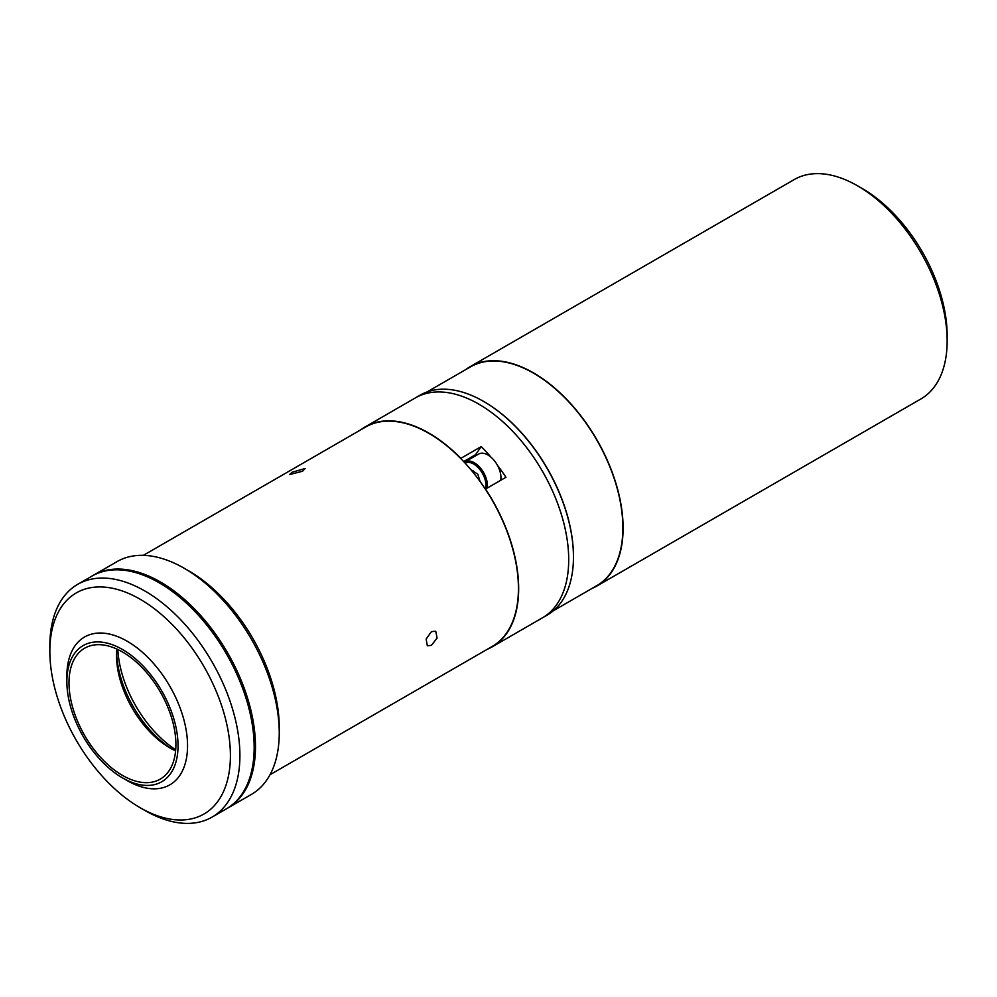 <?xml version="1.0" encoding="UTF-8"?>
<svg xmlns="http://www.w3.org/2000/svg" width="997" height="997" viewBox="0 0 997 997"><rect width="100%" height="100%" fill="white"/><g stroke="black" fill="none" stroke-linecap="round" stroke-linejoin="round"><path stroke-width="1.5" d="M360.926 429.732A126.993 73.317 60 0 1 365.376 426.778L415.4 397.89A126.993 73.317 60 0 1 478.896 404.184A126.993 73.317 60 0 1 561.872 516.097A126.993 73.317 60 0 1 542.393 617.853L547.154 615.112A126.993 73.317 60 0 0 566.62 513.355A126.993 73.317 60 0 0 483.657 401.442A126.993 73.317 60 0 0 420.148 395.148L415.4 397.89A126.993 73.317 60 0 1 478.896 404.184A126.993 73.317 60 0 1 561.872 516.097A126.993 73.317 60 0 1 542.393 617.853L492.368 646.741A126.993 73.317 60 0 1 487.583 649.122M365.376 426.778A126.993 73.317 60 0 1 428.872 433.072A126.993 73.317 60 0 1 460.851 458.333L481.264 446.556A126.993 73.317 60 0 1 490.885 457.1M497.403 465.213A126.993 73.317 60 0 1 505.953 477.264L485.539 489.053A126.993 73.317 60 0 1 492.368 646.741M481.264 446.556L475.544 454.694A20.164 11.64 -120 0 0 474.622 456.377M292.258 472.167L305.169 468.503L302.54 471.245L289.504 474.572L292.258 472.167M431.452 631.6L435.739 631.251L437.097 638.018L431.452 645.321L427.352 645.794L426.13 639.102L431.452 631.6M143.344 555.354L365.538 427.065A126.656 73.13 60 0 1 428.872 433.346A126.656 73.13 60 0 1 511.611 544.96A126.656 73.13 60 0 1 492.194 646.455L270.013 774.731M117.82 649.508A87.35 50.436 -120 0 0 175.709 749.769M500.718 480.292A18.482 10.668 -120 0 0 499.933 471.157A18.482 10.668 -120 0 0 478.647 454.046L465.101 461.873A18.482 10.668 60 0 1 486.386 478.971A18.482 10.668 60 0 1 487.184 488.106M473.201 470.896L473.974 473.463M470.684 469.45L477.875 474.273L480.018 481.401M473.725 471.269A8.599 4.96 -120 0 0 474.011 473.5M483.894 401.579A126.332 72.931 60 0 1 484.131 401.716A126.332 72.931 60 0 1 573.449 556.7M427.015 391.958L470.385 366.921A126.332 72.931 60 0 1 533.545 373.177A126.332 72.931 60 0 1 616.071 484.505A126.332 72.931 60 0 1 596.705 585.725L553.335 610.762M857.582 185.828L862.343 188.57A119.939 69.254 -120 0 1 947.15 335.466L947.15 340.949A126.656 73.13 -120 0 0 857.582 185.828A126.656 73.13 -120 0 0 794.26 179.547L470.21 366.634A126.656 73.13 -120 0 0 465.773 369.588M592.093 588.392A126.656 73.13 -120 0 0 596.867 586.024L920.916 398.937A126.656 73.13 -120 0 0 947.15 340.949M596.867 586.024A126.656 73.13 -120 0 0 623.1 528.036A126.656 73.13 -120 0 0 567.816 400.57A126.656 73.13 -120 0 0 470.21 366.634M49.85 651.34L49.85 645.857A134.396 77.592 60 0 1 77.679 584.342A134.396 77.592 60 0 1 144.877 590.997A134.396 77.592 60 0 1 232.675 709.415A134.396 77.592 60 0 1 212.074 817.104A134.396 77.592 60 0 1 144.877 810.449L140.128 807.707A127.666 73.716 -120 0 0 230.407 755.589A127.666 73.716 -120 0 0 140.128 599.222A127.666 73.716 -120 0 0 49.85 651.34A127.666 73.716 -120 0 0 140.128 807.707L144.877 810.449M212.074 817.104L226.331 808.879A134.396 77.592 -120 0 0 246.932 701.19A134.396 77.592 -120 0 0 159.134 582.759A134.396 77.592 -120 0 0 91.936 576.104L77.679 584.342M127.205 780.601L122.457 777.859A78.613 45.388 -120 0 0 178.039 745.768A78.613 45.388 -120 0 0 122.457 649.483A78.613 45.388 -120 0 0 66.861 681.574A78.613 45.388 -120 0 0 122.457 777.859L127.205 780.601A85.343 49.264 -120 0 0 169.876 784.826A85.343 49.264 -120 0 0 182.95 716.444A85.343 49.264 -120 0 0 127.205 641.245A85.343 49.264 -120 0 0 84.533 637.021A85.343 49.264 -120 0 0 66.861 676.091L66.861 681.574M122.457 651.951A75.598 43.644 -120 0 0 84.658 648.2A75.598 43.644 -120 0 0 73.068 708.78A75.598 43.644 -120 0 0 122.457 775.392A75.598 43.644 -120 0 0 160.243 779.131A75.598 43.644 -120 0 0 171.833 718.563A75.598 43.644 -120 0 0 122.457 651.951M116.811 649.035A75.598 43.644 -120 0 0 116.512 655.378A75.598 43.644 -120 0 0 169.964 747.962L169.964 747.962A75.598 43.644 -120 0 0 175.609 750.866M116.562 652.723A82.315 47.52 -120 0 0 172.294 749.246M226.992 808.492A134.396 77.592 -120 0 0 227.652 808.106L251.418 794.397A134.396 77.592 -120 0 0 279.247 732.87A134.396 77.592 -120 0 0 184.221 568.278L184.221 568.278A134.396 77.592 -120 0 0 117.023 561.623L93.269 575.344A134.396 77.592 -120 0 0 92.609 575.73M227.652 808.106A134.396 77.592 -120 0 0 248.253 700.417A134.396 77.592 -120 0 0 160.467 581.999A134.396 77.592 -120 0 0 93.269 575.344M279.247 732.87L279.247 727.386A127.666 73.716 -120 0 0 188.969 571.019L184.221 568.278L188.969 571.019M475.544 454.694L463.667 461.549M485.489 489.128A17.472 10.082 -120 0 0 485.016 479.32A17.472 10.082 -120 0 0 465.063 463.057M465.101 461.873L464.403 462.334"/></g></svg>
